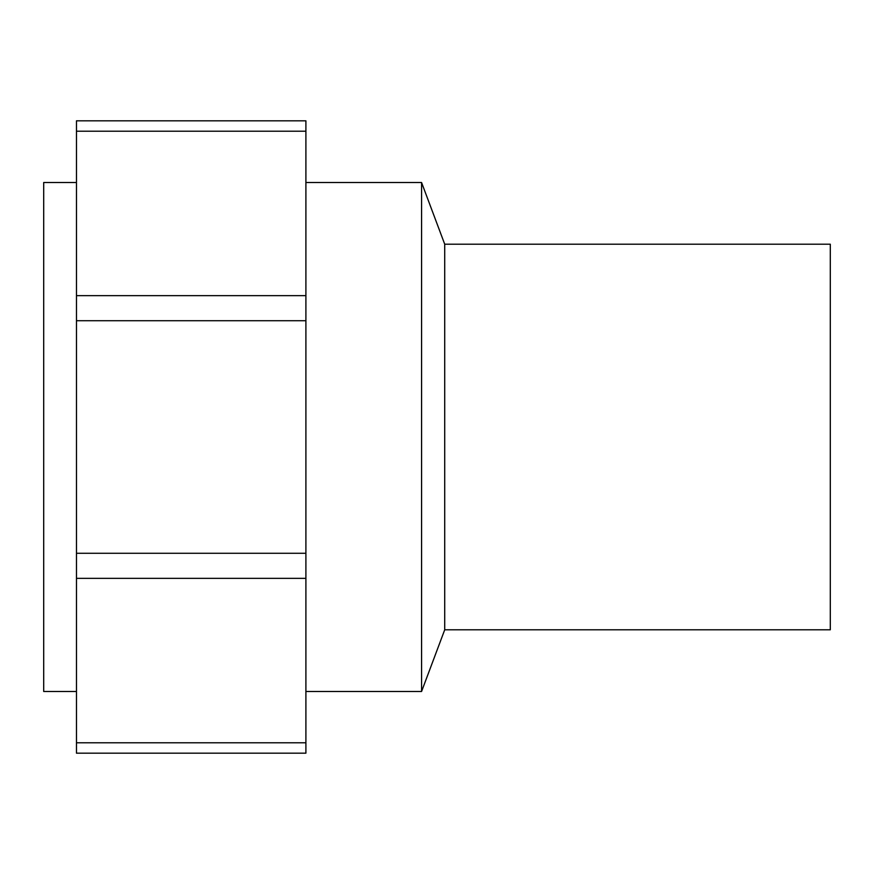 <?xml version="1.0" encoding="UTF-8"?>
<svg xmlns="http://www.w3.org/2000/svg" width="874" height="874" viewBox="0 0 874 874"><rect width="100%" height="100%" fill="white"/><g stroke="black" fill="none" stroke-linecap="round" stroke-linejoin="round"><path stroke-width="1.31" d="M76.475 691.487L43.7 691.487L43.7 182.513L76.475 182.513M421.574 182.513L444.713 244.207L444.713 629.793L421.574 691.487L421.574 182.513L305.9 182.513M444.713 629.793L830.3 629.793L830.3 244.207L444.713 244.207M305.9 120.82L305.9 753.18L76.475 753.18L76.475 120.82L305.9 120.82L76.475 120.82M76.475 753.18L305.9 753.18M76.475 131.209L305.9 131.209M76.475 295.641L305.9 295.641M76.475 320.725L305.9 320.725M76.475 553.275L305.9 553.275M76.475 578.359L305.9 578.359M76.475 742.791L305.9 742.791M305.9 691.487L421.574 691.487"/></g></svg>
